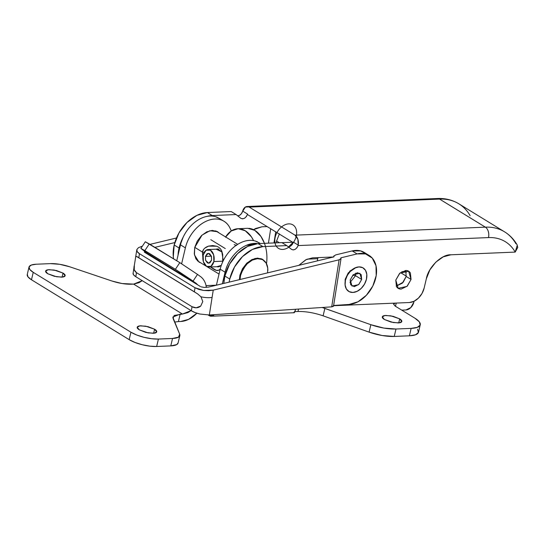 <?xml version="1.0" encoding="UTF-8"?>
<svg xmlns="http://www.w3.org/2000/svg" width="545" height="545" viewBox="0 0 545 545"><rect width="100%" height="100%" fill="white"/><g stroke="black" fill="none" stroke-linecap="round" stroke-linejoin="round"><path stroke-width="0.82" d="M144.766 252.417L200.328 286.466L144.766 252.417L144.221 250.625L144.766 252.417L144.35 252.11M345.114 285.212L345.183 279.333L348.255 272.888L355.946 267.527M141.809 246.347L138.478 247.668L136.856 249.528L137.197 251.64L139.452 253.691L195.015 287.746L198.836 289.422L203.639 290.458L208.701 290.71L213.245 290.131L339.113 259.808L340.782 258.977L340.911 257.812L357.084 253.916L352.199 250.918L335.7 254.897L352.199 250.918L357.084 253.916A27.557 19.273 -58.5 0 1 369.306 255.557A27.557 19.273 -58.5 0 1 373.945 283.523A27.557 19.273 -58.5 0 1 349.113 304.451L333.629 305.479M334.024 255.728L333.901 256.893L208.374 287.133L204.293 287.433L201.064 286.827M154.889 247.369L174.829 242.566L154.889 247.369M176.464 238.002L150.004 244.371L176.464 238.002M364.421 252.56A27.557 19.273 121.5 0 0 352.199 250.918L360.695 250.918L366.519 254.202M333.547 306.038L331.694 306.855L333.302 306.413L333.39 305.5L349.113 304.451L358.031 301.76L366.39 295.254L372.807 286.023L376.2 275.606L376.009 265.742L372.255 258.085L365.579 253.909L357.084 253.916L340.911 257.812L341.047 258.466L339.113 259.808L213.245 290.131L209.328 314.983L331.694 306.855L339.113 259.808L331.694 306.855L209.328 314.983L199.92 314.029L195.178 312.598L191.377 310.786L135.821 276.731L133.545 274.823L133.137 273.099C132.714 274.053 133.607 275.266 135.821 276.731L191.377 310.786L192.024 306.712L136.461 272.657L134.247 269.857L134.336 265.381L135.712 256.79L136.638 256.518L197.583 293.864L200.962 296.787L202.788 301.576L200.717 306.086L196.159 307.802L192.024 306.712L136.461 272.657L135.821 276.731L136.461 272.657C134.118 270.899 133.409 268.474 134.336 265.381L135.712 256.79A13.026 4.748 -171 0 1 135.725 256.497A13.026 4.748 9 0 0 135.712 256.79C135.93 256.096 136.958 256.416 138.811 257.771L194.367 291.82L195.015 287.746L139.452 253.691L138.811 257.771L139.452 253.691C137.395 252.458 136.529 251.068 136.856 249.528L135.61 257.24M275.722 231.857L273.972 242.941L275.722 231.857M335.7 254.897L333.765 256.239L333.901 256.893L208.374 287.133L204.293 287.433M148.329 254.277L148.383 254.631M268.433 243.172L270.702 228.784L268.433 243.172M356.035 267.493L349.917 271.008L345.183 279.333L345.142 285.389M200.962 296.787A13.026 4.748 9 0 0 212.094 297.434A13.026 4.748 -171 0 1 200.962 296.787L200.962 296.787A13.026 4.748 9 0 0 212.094 297.434A13.026 4.748 -171 0 1 200.962 296.787L202.788 301.576L200.717 306.086C198.101 308.129 195.205 308.334 192.024 306.712L191.377 310.786C193.373 312.033 196.22 313.116 199.92 314.029L209.328 314.983L213.245 290.131L203.639 290.458L195.015 287.746L194.367 291.82L198.046 294.191M133.069 273.352L134.336 265.381M148.301 254.243L148.356 254.617M219.24 233.049L217.073 231.448L212.189 230.412L206.705 231.884L201.459 235.644L197.263 241.115L194.735 247.471L194.279 253.738L195.948 258.964L199.504 262.349L200.907 262.942L198.993 262.063L194.449 254.917L194.735 247.471L202.018 235.12L209.914 230.733L217.584 231.741L219.226 233.035M398.736 322.892L399.683 318.866L401.801 321.496L399.267 322.838L393.279 322.545L384.416 319.506L390.969 322.061L398.157 322.933C400.262 322.838 401.467 322.402 401.767 321.604C402.067 320.814 401.372 319.901 399.683 318.866L393.129 316.311L385.949 315.446C383.837 315.535 382.631 315.977 382.338 316.768C382.038 317.565 382.733 318.478 384.416 319.506L382.297 316.883L384.838 315.541L390.82 315.828L399.683 318.866L398.736 322.892M400.52 272.602L406.25 276.117L400.52 272.602M206.065 285.621L216.406 285.185L206.065 285.621M395.159 303.122L393.551 304.008L395.111 306.065L414.956 318.226L419.343 321.863L420.161 325.072L417.272 327.361L411.134 328.383L395.99 329.017L383.878 328.076L370.852 324.697L322.149 307.489M322.143 307.489L324.868 308.395L323.11 315.828L369.094 332.13L370.852 324.697L324.868 308.395L323.11 315.828C314.131 312.776 305.752 311.338 297.972 311.508L298.551 309.056L297.972 311.508L294.913 311.638L298.006 311.502M211.303 316.216L294.232 312.728L295.669 309.247L294.688 312.149L293.98 312.074M258.385 243.595L246.265 245.4C241.278 247.6 236.843 251.156 232.967 256.061C229.084 260.966 226.454 266.341 225.071 272.187L222.333 283.775L225.071 272.187L220.187 269.196L216.406 285.199L220.187 269.196L225.071 272.187A30.057 21.023 -58.5 0 1 256.497 243.377M217.973 217.646A30.057 21.023 121.5 0 0 180.497 244.869L185.382 247.866L181.628 263.766L185.382 247.866L180.497 244.869L176.744 260.762L180.497 244.869C181.88 239.03 184.51 233.655 188.393 228.743C192.276 223.838 196.711 220.282 201.691 218.082C206.678 215.875 211.317 215.418 215.609 216.712L219.901 218.763M214.192 314.663A8.018 5.184 87.6 0 1 211.378 316.209A8.018 5.184 87.6 0 1 209.205 315.637L208.21 315.03L209.205 315.637L213.177 315.575L214.212 314.663M414.057 301.256L413.819 302.277L414.057 301.256M406.175 276.458L411.059 279.462L406.952 286.418L398.184 288.325L395.786 280.103L399.887 273.147L408.655 271.24L411.059 279.462L407.265 286.125L401.222 289.075C399.117 289.163 397.53 288.332 396.467 286.581L395.786 280.103L399.574 273.44L405.616 270.497L405.351 271.567L406.311 272.153L405.351 271.567L405.603 270.497C407.728 270.409 409.309 271.24 410.371 272.991L411.059 279.462L406.175 276.472L405.759 270.49M401.767 310.139L405.957 309.962L410.787 307.605L413.819 302.277A8.018 5.607 -58.5 0 1 405.957 309.962L401.767 310.139M396.242 303.075L395.486 306.29L396.242 303.075M323.069 315.814L369.094 332.13A25.05 7.616 13.3 0 0 394.233 336.449L382.12 335.509L369.094 332.13L370.852 324.697A25.05 7.616 -166.7 0 0 395.99 329.017L394.233 336.449L395.99 329.017L411.134 328.383L409.377 335.815L411.134 328.383A25.05 7.616 -166.7 0 0 420.243 324.806A25.05 7.616 -166.7 0 0 414.956 318.226L395.111 306.065L393.524 304.096L395.207 303.122M417.586 329.296L418.403 332.505L415.515 334.793L409.377 335.815L394.233 336.449L409.377 335.815A25.05 7.616 13.3 0 0 418.485 332.239M230.01 228.137L231.332 230.91L230.01 228.137A30.057 21.023 -58.5 0 0 222.857 220.643A30.057 21.023 -58.5 0 0 185.382 247.866C186.765 242.021 189.394 236.646 193.277 231.741C197.161 226.836 201.596 223.28 206.575 221.072C211.562 218.872 216.202 218.416 220.493 219.71C224.785 221.004 227.96 223.811 230.01 228.137M257.656 241.973A30.057 21.023 121.5 0 0 220.187 269.196C221.57 263.351 224.199 257.976 228.083 253.071C231.966 248.166 236.394 244.61 241.381 242.402C246.367 240.202 251 239.746 255.292 241.04L259.584 243.084M401.808 271.71L405.351 271.567L401.808 271.71M153.642 333.247L154.596 329.221L156.715 331.844L154.18 333.186L148.192 332.9L139.329 329.861C137.64 328.826 136.945 327.913 137.245 327.123C137.544 326.326 138.75 325.89 140.855 325.801L148.042 326.666L154.596 329.221C156.286 330.256 156.974 331.169 156.681 331.959C156.381 332.757 155.175 333.193 153.07 333.281L145.883 332.416L139.329 329.861L137.211 327.238L139.745 325.896L145.733 326.183L154.596 329.221L153.642 333.247M62.062 277.119L63.016 273.086L65.127 275.716L62.593 277.058L56.605 276.771L47.742 273.733C46.059 272.698 45.364 271.785 45.664 270.988C45.964 270.197 47.163 269.755 49.275 269.666L56.462 270.538L63.016 273.086C64.698 274.121 65.393 275.034 65.093 275.831C64.794 276.622 63.595 277.064 61.483 277.153L54.296 276.281L47.742 273.733L45.63 271.103L48.164 269.761L54.153 270.048L63.016 273.086L62.062 277.119M178.12 342.832L176.771 344.576L170.789 345.891L172.54 338.465L158.411 339.058L172.54 338.465L178.528 337.151L179.673 334.194L173.037 318.416L174.189 315.46L182.473 314.049L133.627 284.115L122.1 283.536L112.079 281.057L69.678 266.778L59.657 264.298L50.433 263.623L36.297 264.216L31.385 265.034L29.076 266.859L29.73 269.428L33.238 272.343L130.929 332.212L136.761 335.032L144.037 337.321L151.639 338.731L158.411 339.058L156.653 346.491L149.882 346.164L142.279 344.747L135.01 342.458L129.172 339.644L31.481 279.776L27.972 276.86L27.318 274.292M172.84 317.21L179.673 334.194A20.042 6.097 -166.7 0 1 179.83 335.618A20.042 6.097 -166.7 0 1 172.54 338.465L170.789 345.891L156.653 346.491L170.789 345.891A20.042 6.097 13.3 0 0 178.072 343.043M174.577 322.075L178.413 321.577L180.17 314.152L178.413 321.577L180.715 321.482L188.59 319.37L196.888 313.198A25.547 17.869 -58.5 0 1 180.715 321.482L178.385 321.584M148.948 254.978L147.17 253.268L196.016 283.202L197.794 284.912M172.881 317.02L180.17 314.152L182.473 314.049L187.875 312.598L191.084 310.602L182.473 314.049L133.627 284.115L142.231 280.668L139.03 282.664L133.627 284.115L131.325 284.211C125.432 284.354 119.021 283.298 112.079 281.057L69.678 266.778A20.042 6.097 -166.7 0 0 50.433 263.623L36.297 264.216A20.042 6.097 -166.7 0 0 29.008 267.077L27.25 274.523A20.042 6.097 13.3 0 0 31.481 279.776L129.172 339.644L130.929 332.212L33.238 272.343L31.481 279.776L33.238 272.343A20.042 6.097 -166.7 0 1 29.008 267.077M200.451 276.533A25.547 17.869 -58.5 0 1 206.378 287.406L205.894 284.926C204.94 281.261 203.122 278.461 200.451 276.533L197.508 274.414L200.451 276.533M145.304 241.776L179.816 262.642L197.508 274.414L179.816 262.642L149.289 243.935L144.854 250.605L175.381 269.312L179.816 262.642L175.381 269.312L140.876 248.438L144.854 250.605L149.289 243.935L145.304 241.769L140.876 248.445L147.17 253.268L196.016 283.202L175.381 269.312L193.08 281.084L197.508 274.414L193.08 281.084L197.821 284.933M148.976 254.992L144.234 251.15M158.411 339.058A20.042 6.097 -166.7 0 1 130.929 332.212L129.172 339.644A20.042 6.097 13.3 0 0 156.653 346.491L158.411 339.058M239.916 275.164L247.198 262.813L255.094 258.419L262.765 259.427L265.851 262.601L262.254 259.141L257.369 258.105L251.885 259.577L246.647 263.337L242.443 268.808L239.916 275.164L239.364 279.667L239.916 275.164M207.148 216.338A33.817 23.653 -58.5 0 1 212.243 215.547L207.359 212.55A33.817 23.653 121.5 0 0 174.182 244.984L179.067 247.982A33.817 23.653 -58.5 0 1 183.188 237.123L179.067 247.982L178.045 255.264M517.082 244.794L517.75 247.45L515.202 252.09L450.899 254.794C441.702 254.154 428.186 267.363 426.326 278.822L424.133 288.107A15.028 10.512 -58.5 0 1 409.384 302.523L333.595 305.711L409.384 302.523L414.016 301.276L418.444 298.101L422 293.476L424.133 288.107L426.326 278.822L429.882 269.87L435.796 262.165L443.18 256.872L450.899 254.794L515.202 252.09C512.423 247.205 508.717 243.499 504.077 240.979C499.445 238.458 494.247 237.327 488.497 237.579L298.101 245.584L296.943 247.771L295.165 249.351L293.203 249.93L291.534 249.372L286.779 245.604L281.894 242.607L258.037 243.608A33.817 23.653 121.5 0 0 224.86 276.043L229.745 279.04A33.817 23.653 -58.5 0 1 262.922 246.606L258.037 243.608L247.614 246.415L237.647 253.561L229.656 263.964L224.86 276.043L223.832 283.407A33.817 23.653 121.5 0 1 224.86 276.043L229.745 279.04L229.132 282.133M237.784 215.875A5.007 3.502 -58.5 0 0 242.539 211.535L241.381 213.722L239.602 215.295L237.64 215.875M247.11 206.514L437.465 198.516A8.018 5.178 87.5 0 1 439.57 199.089A63.125 44.152 -58.5 0 1 458.795 203.776A63.125 44.152 121.5 0 0 439.57 199.089L485.357 227.156L439.556 199.089L245.379 207.059L242.539 211.535L242.682 211.072L247.553 214.062L246.49 216.413L244.685 218.17L242.62 218.865L240.856 218.307L236.101 214.546L231.216 211.549L207.359 212.55L196.936 215.35L186.969 222.503L178.978 232.906L174.182 244.984L173.31 256.899L173.576 258.821A33.817 23.653 121.5 0 1 174.182 244.984L179.067 247.982A33.817 23.653 -58.5 0 0 178.052 255.237M293.224 242.579L247.444 214.526L293.237 242.593L293.346 242.13L298.224 245.114L298.101 245.584L488.477 237.579A16.03 11.213 -58.5 0 1 488.477 237.579A8.018 5.184 -92.4 0 0 485.35 227.156A63.125 44.152 -58.5 0 1 504.581 231.843A63.125 44.152 -58.5 0 1 515.945 243.778M298.101 245.584C296.289 249.283 294.096 250.543 291.534 249.372L286.779 245.604L262.922 246.606L258.037 243.608L281.894 242.607L286.779 245.604L262.922 246.606L252.499 249.406L242.532 256.552L234.541 266.961L229.745 279.04M298.844 265.34L306.276 259.549L312.605 257.853L333.588 256.967L312.605 257.853L305.759 259.815L298.851 265.34M288.455 246.933L293.346 242.13L292.284 244.48L290.465 246.245M396.201 286.084L403.28 282.16L406.175 276.472L402.38 283.127L396.344 286.077M437.492 198.509A8.018 5.178 -92.5 0 1 439.57 199.089L439.556 199.089A8.018 5.607 121.5 0 0 439.57 199.089L485.357 227.156L294.995 235.161A8.018 5.184 87.6 0 1 298.224 245.114L297.863 239.228L294.995 235.161L485.35 227.156L439.556 199.089A8.018 5.184 -92.4 0 0 437.383 198.516A8.018 5.184 87.6 0 1 439.556 199.089L249.201 207.093L294.995 235.161L249.201 207.093A8.018 5.184 87.6 0 0 247.021 206.521A8.018 5.184 87.6 0 0 242.682 211.072L247.553 214.062C245.931 218.014 243.697 219.431 240.856 218.307L236.101 214.546L212.243 215.547L207.359 212.55L231.216 211.549L236.101 214.546L212.243 215.547L207.073 216.351M253.52 229.656L255.598 228.491L261.934 226.795L267.104 226.577L261.934 226.795L253.52 229.656M298.224 245.114L293.346 242.13L293.237 242.593M504.581 231.843A63.125 44.152 121.5 0 0 485.357 227.156A8.018 5.607 -58.5 0 1 485.35 227.156A8.018 5.178 87.5 0 1 488.497 237.579A16.03 11.213 121.5 0 0 488.497 237.579A8.018 5.178 -92.5 0 0 485.357 227.156L485.35 227.156A8.018 5.184 87.6 0 1 488.477 237.579A55.106 38.545 -58.5 0 1 515.202 252.09L517.287 245.141C514.112 239.555 509.882 235.127 504.602 231.857L458.808 203.789C452.405 199.933 445.292 198.176 437.465 198.516L437.465 198.516M458.795 203.776A63.125 44.152 -58.5 0 1 470.151 215.711M211.399 256.17L205.458 256.416L208.299 253.282L211.399 256.184L211.562 260.163L209.893 262.894L207.413 262.935L205.574 260.251L205.458 256.416L207.127 253.684L209.607 253.643L211.446 256.327L211.562 260.163L208.721 263.296L205.622 260.394L205.458 256.416L211.399 256.17M213.851 261.559A8.768 5.668 87.6 0 1 208.408 267.036A8.768 5.668 87.6 0 1 203.169 255.012A8.768 5.668 87.6 0 1 208.619 249.542A8.768 5.668 87.6 0 1 213.851 261.559L222.776 261.184L213.851 261.559L213.647 254.856L210.431 250.162L206.092 250.223L203.169 255.012L203.374 261.723L206.589 266.416L210.929 266.348L213.851 261.559M317.742 258.691L307.182 259.141L317.742 258.691M318.001 257.622L317.285 260.898M279.408 233.873L276.567 241.033L279.319 242.716L276.567 241.033L276.206 242.845M355.762 273.099L355.565 275.695L352.758 275.232L355.565 275.695L355.769 273.12M350.217 279.919L353.296 274.7L359.87 273.277L361.669 279.442L355.565 275.695L361.669 279.442L361.158 274.585L357.588 272.711L353.058 274.925L350.217 279.919L350.728 284.776L354.298 286.65L358.828 284.435L361.669 279.442L358.596 284.66L352.016 286.084L350.217 279.919M366.444 279.238A13.775 9.633 -58.5 0 1 352.922 292.454A13.775 9.633 -58.5 0 1 345.448 280.123A13.775 9.633 -58.5 0 1 358.964 266.907A13.775 9.633 -58.5 0 1 366.444 279.238L364.489 284.163L361.233 288.4L357.173 291.309L352.922 292.454L349.141 291.65L346.388 289.027L345.087 284.974L345.448 280.123L347.403 275.198L350.653 270.96L354.713 268.051L358.964 266.907L362.752 267.711L365.504 270.334L366.799 274.387L366.444 279.238M350.019 282.501L355.565 275.695L349.999 282.508M275.232 237.089A13.775 9.633 121.5 0 0 288.366 247.484A13.775 9.633 121.5 0 0 293.591 225.364A13.775 9.633 121.5 0 0 275.232 237.089M317.973 257.628L317.258 260.905M202.835 257.301L202.406 252.049L204.103 252.471L202.406 252.049L203.632 249.412M204.763 248.173L208.572 246.115L212.707 245.55L216.556 246.231C218.811 246.974 220.507 248.506 221.652 250.823L221.72 250.959M221.652 250.823L222.721 254.44L222.694 261.845L222.959 258.861L221.652 250.823C220.65 248.615 218.954 247.089 216.556 246.231L208.572 246.115C205.165 247.253 203.108 249.228 202.406 252.049L194.763 247.362L202.406 252.049L202.924 257.547M222.122 251.981L216.133 249.194L217.482 248.888L222.142 252.008M236.591 245.379L234.166 244.651M220.221 269.053L218.681 270.272C217.353 270.845 215.527 270.381 213.204 268.883L210.479 266.982M210.813 239.698L225.269 248.561M267.581 272.868L267.745 268.133L266.089 262.983L262.595 259.638L257.771 258.616L252.362 260.067L247.198 263.773L243.056 269.169L240.57 275.436A17.535 12.263 -58.5 0 1 262.131 259.413A17.535 12.263 -58.5 0 1 267.806 270.749M240.57 275.436L240.025 279.51M221.284 265.395L218.245 266.907L216.869 266.709L221.284 265.395M220.221 269.039L218.681 270.272L216.283 270.32L210.493 266.982M225.63 236.966A28.306 18.305 87.6 0 1 239.391 228.757A28.306 18.305 87.6 0 1 253.582 240.618L251.381 236.803L245.257 230.76L238.179 228.716L231.244 230.971L225.487 237.198M266.478 263.828A28.306 18.305 -92.4 0 0 248.936 228.355M247.723 228.314L254.794 230.365L260.926 236.407L264.454 243.343M364.237 252.444L369.122 255.441M341.047 258.487L333.554 305.997M333.649 256.954L333.765 256.218M418.492 332.218L420.243 324.793M223.382 220.895L219.11 218.279M258.8 242.6L260.292 243.52M179.836 335.591L178.079 343.016M408.655 271.24L408.185 270.954M398.184 288.325L397.755 288.067M209.3 267.03L219.594 266.594M281.983 242.661L292.624 242.218M208.142 249.528L218.858 249.079M219.035 274.053L197.351 260.762M215.677 230.862L237.681 244.351M260.857 258.555L263.017 259.876M237.858 228.723L247.403 228.321"/></g></svg>
